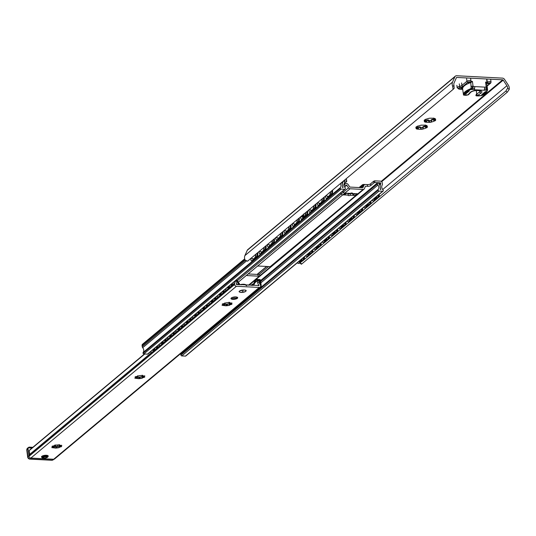 <?xml version="1.0" encoding="UTF-8"?>
<svg xmlns="http://www.w3.org/2000/svg" width="536" height="536" viewBox="0 0 536 536"><rect width="100%" height="100%" fill="white"/><g stroke="black" fill="none" stroke-linecap="round" stroke-linejoin="round"><path stroke-width="0.8" d="M453.148 89.338L454.173 88.36L453.945 85.345L452.719 86.517A5.822 4.831 -129.9 0 1 452.558 82.055L454.876 76.782A2.425 2.017 -129.9 0 1 455.345 76.146A2.425 2.017 -129.9 0 1 456.612 75.743L502.48 78.129A2.425 2.017 -129.9 0 1 504.503 79.355L508.208 84.943A5.822 4.831 -129.9 0 1 509.2 89.452L507.659 88.132L505.897 91.04L378.215 197.75M417.035 127.441L417.671 127.334A1.695 0.576 -7.3 0 1 419.722 126.931A1.695 0.576 -7.3 0 1 420.68 127.327A1.695 0.576 -7.3 0 1 420.639 127.488M420.713 127.608L421.082 127.635A6.064 2.064 172.7 0 0 422.663 127.414L422.938 127.327M423.011 127.153A1.695 0.576 -7.3 0 1 422.891 126.978A1.695 0.576 -7.3 0 1 423.621 126.389A1.695 0.576 -7.3 0 1 425.718 126.201L426.221 126.181M425.343 120.499L425.973 120.392A1.695 0.576 -7.3 0 1 428.023 119.99A1.695 0.576 -7.3 0 1 428.981 120.386A1.695 0.576 -7.3 0 1 428.941 120.546M429.021 120.667L429.39 120.694A6.064 2.064 172.7 0 0 430.964 120.473L431.239 120.386M431.312 120.211A1.695 0.576 -7.3 0 1 431.199 120.037A1.695 0.576 -7.3 0 1 431.929 119.448A1.695 0.576 -7.3 0 1 434.026 119.26L434.522 119.24M433.617 118.041L435.654 120.272A6.064 2.064 -7.3 0 1 434.971 120.848L431.929 119.448L431.185 122.175A6.064 2.064 -7.3 0 1 429.604 122.396L429.168 122.322L428.981 120.386M435.219 118.932L434.401 118.382A6.064 2.064 -7.3 0 1 435.299 118.731L435.219 118.932A5.762 1.963 -7.3 0 1 435.493 120.111M425.102 119.629L424.204 120.285A6.064 2.064 -7.3 0 1 424.887 119.716L425.403 119.588A5.762 1.963 -7.3 0 1 428.298 118.57L428.673 118.389A6.064 2.064 -7.3 0 1 430.254 118.168L430.689 118.235A5.762 1.963 -7.3 0 1 433.858 118.402L434.401 118.382M425.999 122.161A5.762 1.963 -7.3 0 0 429.168 122.322L428.023 119.99L425.999 122.161L425.457 122.181A6.064 2.064 -7.3 0 1 424.559 121.826L425.812 119.133M431.5 121.685L431.56 121.987A5.762 1.963 -7.3 0 0 434.462 120.975M416.794 126.57L415.896 127.226A6.064 2.064 -7.3 0 1 416.579 126.657L417.095 126.529A5.762 1.963 -7.3 0 1 419.99 125.511L420.371 125.33A6.064 2.064 -7.3 0 1 421.953 125.109L422.388 125.176A5.762 1.963 -7.3 0 1 425.557 125.344L426.093 125.324A6.064 2.064 -7.3 0 1 426.991 125.672L426.093 125.324M425.309 124.982L427.353 127.213A6.064 2.064 -7.3 0 1 426.669 127.789L423.621 126.389L422.877 129.116A6.064 2.064 -7.3 0 1 421.296 129.337L419.722 126.931L417.691 129.102L417.149 129.122A6.064 2.064 -7.3 0 1 416.251 128.767L417.504 126.074M417.691 129.102A5.762 1.963 -7.3 0 0 420.861 129.263L420.68 127.327M423.199 128.627L423.259 128.928A5.762 1.963 -7.3 0 0 426.154 127.916M424.639 121.632A5.762 1.963 -7.3 0 1 424.365 120.453M426.917 125.873A5.762 1.963 -7.3 0 1 427.185 127.052M416.331 128.573A5.762 1.963 -7.3 0 1 416.057 127.394M507.659 88.132A4 3.323 50.1 0 0 506.909 85.713L503.204 80.132A0.61 0.503 50.1 0 0 502.694 79.824L456.833 77.445A0.61 0.503 50.1 0 0 456.397 77.7L454.079 82.973A4 3.323 50.1 0 0 453.945 85.345M505.897 91.04L507.27 92.219L509.2 89.452M377.786 198.106L369.907 204.692M369.485 205.047L361.599 211.633M361.177 211.988L353.298 218.574M352.869 218.929L344.99 225.515M344.568 225.87L336.682 232.457M336.26 232.812L328.38 239.398M327.958 239.753L320.072 246.339M319.65 246.694L311.771 253.28M311.342 253.635L303.463 260.221M303.041 260.576L299.946 262.761M507.27 92.219L301.708 264.014L300.328 262.841M452.719 86.517L453.081 89.412L454.173 88.36M455.345 76.146L247.706 249.682A2.425 2.017 50.1 0 0 247.237 250.312L244.919 255.585A5.822 4.831 50.1 0 0 245.079 260.047L247.511 261.206L453.081 89.412M299.959 263.049L301.339 264.228L301.708 264.014M224.082 304.301L225.602 304.267L226.869 305.131L227.606 304.08L229.254 303.691L229.214 304.582L230.748 303.061M226.071 305.828L222.018 305.306L223.82 304.508L222.199 304.14L226.534 302.76L229.904 302.532L229.375 303.108L232.121 303.135L230.319 303.925L231.947 304.301L229.093 304.95L229.475 305.346L226.071 305.828L225.897 304.481M223.814 304.555L224.624 305.018L224.021 304.187A4.851 1.648 172.7 0 1 223.72 304.14M223.264 303.671L223.452 304.187M224.912 302.827L225.02 303.45M230.621 303.135A4.851 1.648 172.7 0 1 229.254 303.691L229.254 303.912M230.54 303.758L230.708 303.007M223.566 304.408L223.499 303.892L223.793 304.301M229.415 303.028L229.401 302.311M225.602 304.267A4.851 1.648 172.7 0 0 227.606 304.08M136.874 377.183L138.395 377.15L139.661 378.014L140.399 376.962L142.047 376.573L142.006 377.465L143.541 375.944M138.864 378.711L134.811 378.188L136.613 377.398L134.985 377.022L139.327 375.642L142.69 375.414L142.161 375.991L144.914 376.017L143.105 376.808L144.733 377.183L141.886 377.833L142.268 378.228L138.864 378.711L138.69 377.364M136.6 377.438L137.417 377.9L136.814 377.069A4.851 1.648 172.7 0 1 136.513 377.022M136.057 376.56L136.245 377.069M137.705 375.709L137.812 376.332M143.414 376.017A4.851 1.648 172.7 0 1 142.047 376.573L142.04 376.795M143.333 376.641L143.259 376.091M143.3 376.399L143.105 376.808M136.358 377.29L136.291 376.775L136.613 377.398M142.208 375.917L142.194 375.193M138.395 377.15A4.851 1.648 172.7 0 0 140.399 376.962M53.814 446.602L55.335 446.568L56.602 447.426L57.339 446.374L58.994 445.986L58.953 446.877L60.481 445.356M55.804 448.123L51.758 447.6L53.56 446.81L51.932 446.434L56.267 445.054L59.637 444.833L59.107 445.403L61.854 445.429L60.052 446.22L61.68 446.595L58.826 447.245L59.215 447.64L55.804 448.123L55.63 446.776M53.546 446.85L54.357 447.312L53.754 446.481A4.851 1.648 172.7 0 1 53.459 446.434M52.997 445.972L53.191 446.481M54.652 445.121L54.752 445.744M60.354 445.429A4.851 1.648 172.7 0 1 58.994 445.986L58.987 446.207M60.273 446.053L60.447 445.309M60.246 445.811L60.052 446.22M53.299 446.702L53.232 446.187L53.56 446.81M59.148 445.329L59.134 444.612M55.335 446.568A4.851 1.648 172.7 0 0 57.339 446.374M237.006 297.132A2.787 0.951 -7.3 0 1 237.033 297.225A2.787 0.951 -7.3 0 1 233.073 298.579A2.787 0.951 -7.3 0 1 231.498 297.936A2.787 0.951 -7.3 0 1 231.498 297.835M232.885 299.363A3.397 1.159 172.7 0 0 236.684 298.72A3.397 1.159 172.7 0 0 237.428 297.326A3.397 1.159 172.7 0 0 234.192 296.998A3.397 1.159 172.7 0 0 231.143 298.13A3.397 1.159 172.7 0 0 232.885 299.363M236.751 281.233A5.213 4.328 -129.9 0 1 236.235 284.026A0.61 0.503 50.1 0 0 236.182 284.355L258.995 285.534A0.61 0.503 50.1 0 0 258.855 285.199A5.213 4.328 -129.9 0 1 257.615 282.318L259.243 282.398A3.397 2.821 50.1 0 0 260.054 284.274A2.425 2.017 -129.9 0 1 260.63 285.614L260.657 285.842A1.822 1.508 -129.9 0 1 259.243 287.457L236.423 286.271A1.822 1.508 -129.9 0 1 234.58 284.495L234.547 284.268A2.425 2.017 -129.9 0 1 234.788 282.968A3.397 2.821 50.1 0 0 235.123 281.152L236.751 281.233L236.275 280.14M144.78 354.008L29.178 450.615L29.554 452.947A3.397 2.821 -129.9 0 1 29.225 454.763A2.425 2.017 50.1 0 0 28.984 456.062L29.011 456.29A1.822 1.508 50.1 0 0 30.86 458.072L53.68 459.252A1.822 1.508 50.1 0 0 54.632 458.95L260.195 287.155M241.187 292.422A3.397 1.159 172.7 0 0 244.992 291.778A3.397 1.159 172.7 0 0 245.729 290.385A3.397 1.159 172.7 0 0 242.493 290.056A3.397 1.159 172.7 0 0 239.451 291.189A3.397 1.159 172.7 0 0 241.187 292.422M47.61 456.86A3.397 1.159 172.7 0 0 47.952 455.674A3.397 1.159 172.7 0 0 44.716 455.345A3.397 1.159 172.7 0 0 41.674 456.478A3.397 1.159 172.7 0 0 42.304 457.536M232.436 297.4A2.787 0.951 172.7 0 0 232.925 297.447A2.787 0.951 172.7 0 0 235.987 296.944M29.178 450.615L144.432 353.988M257.166 280.965L257.615 282.318M259.243 282.398L259.136 280.931L258.352 281.031M245.676 290.405A3.337 1.132 172.7 0 0 244.068 290.01A3.337 1.132 172.7 0 0 239.505 291.189M242.433 291.376L243.083 291.088L242.433 291.376M344.447 183.419A2.425 0.824 172.7 0 0 344.507 183.426L346.571 183.533A1.822 1.508 -129.9 0 1 348.092 184.451L349.827 187.071L362.872 187.747L363.957 185.275A1.822 1.508 -129.9 0 1 365.257 184.498L367.328 184.605A2.425 0.824 172.7 0 0 370.537 183.855L373.652 181.248L373.867 182.944L370.751 185.55A2.425 0.824 -7.3 0 1 367.542 186.307L365.478 186.2L364.393 188.672A1.822 1.508 -129.9 0 1 363.086 189.443L350.048 188.766A1.822 1.508 -129.9 0 1 348.527 187.848L346.792 185.228L344.722 185.121A2.425 0.824 -7.3 0 1 343.851 184.974M344.092 183.714L346.705 181.536L346.497 179.379L345.486 179.326M373.652 181.248L374.677 180.84L374.892 182.542L373.867 182.944M346.39 193.188A1.943 1.608 -129.9 0 1 345.955 193.221L344.862 193.168A1.822 1.508 -129.9 0 1 343.335 192.23L342.672 191.218L343.335 192.183A1.822 1.508 50.1 0 0 344.856 193.107L350.289 193.389A1.213 0.415 -7.3 0 1 351.616 193.007A1.213 0.415 -7.3 0 1 352.581 193.288A1.213 0.415 -7.3 0 1 352.46 193.503L357.894 193.784A1.822 1.508 50.1 0 0 358.845 193.483L364.038 189.141M346.792 185.228L344.588 187.064M346.718 181.074L343.583 180.913M343.208 181.235L344.333 181.289L344.561 182.247A1.822 1.508 -129.9 0 1 344.32 183.319A3.397 2.821 50.1 0 0 345.03 187.573A0.851 0.704 -129.9 0 1 345.318 188.143L345.365 188.538A0.851 0.704 -129.9 0 1 344.708 189.288L341.07 189.101A0.73 0.603 -129.9 0 1 340.327 188.384L340.286 188.056A0.73 0.603 -129.9 0 1 340.394 187.607A4 3.323 50.1 0 0 340.44 183.54M341.62 182.562A5.822 4.831 -129.9 0 1 342.249 183.781L342.618 186.689A5.822 4.831 -129.9 0 1 342.437 187.486L343.073 187.52A5.213 4.328 -129.9 0 1 342.645 186.689L342.27 183.788A5.213 4.328 -129.9 0 1 342.933 182.166L342.852 181.53M352.46 193.503L352.413 193.114M349.298 193.865L348.045 193.798A1.213 0.415 172.7 0 0 349.137 193.891A1.213 0.415 172.7 0 0 350.169 193.536L350.39 195.238A1.213 0.415 -7.3 0 1 349.057 195.613A1.213 0.415 -7.3 0 1 348.099 195.332A1.213 0.415 -7.3 0 1 348.212 195.124L347.998 193.429L346.437 193.342M351.562 193.014L352.179 193.643L350.169 193.536M348.212 195.124L344.313 194.923A1.943 1.608 -129.9 0 0 344.889 194.635L346.611 193.195M342.712 194.896L257.126 266.425A1.213 0.415 -7.3 0 1 258.734 266.044L269.601 266.606A1.213 0.415 -7.3 0 1 270.285 266.888A1.213 0.415 -7.3 0 1 270.171 267.102L259.786 275.779A1.213 0.415 -7.3 0 1 258.178 276.154L247.317 275.591A1.213 0.415 -7.3 0 1 246.627 275.31A1.213 0.415 -7.3 0 1 246.748 275.102L238.286 282.171M359.093 193.275A1.822 1.508 -129.9 0 1 358.852 193.543L356.775 195.278A1.822 1.508 50.1 0 1 355.83 195.58L354.738 195.519A1.943 1.608 50.1 0 1 354.283 195.439L350.39 195.238M340.601 192.953L341.258 193.965A1.822 1.508 50.1 0 0 342.785 194.903L343.877 194.957A1.943 1.608 50.1 0 0 344.313 194.923M358.852 193.543A1.822 1.508 -129.9 0 1 357.907 193.844L356.815 193.784A1.943 1.608 -129.9 0 1 356.36 193.704M354.283 195.439A1.943 1.608 -129.9 0 1 353.398 194.883L352.179 193.643M374.677 180.84L380.419 181.141A1.822 1.508 -129.9 0 1 382.269 182.923L382.409 184.016A1.822 1.508 -129.9 0 1 382.202 185.034A4 3.323 50.1 0 0 382.985 189.818A0.73 0.603 -129.9 0 1 383.207 190.28L383.253 190.615A0.73 0.603 -129.9 0 1 382.684 191.258L379.046 191.071A0.851 0.704 -129.9 0 1 378.182 190.24L378.135 189.845A0.851 0.704 -129.9 0 1 378.282 189.302A3.397 2.821 50.1 0 0 377.9 185.061A1.822 1.508 -129.9 0 1 377.377 183.955L377.364 183.004L378.778 183.078L379.006 184.036A5.213 4.328 -129.9 0 1 380.098 185.751L380.466 188.652A5.213 4.328 -129.9 0 1 380.245 189.449L380.882 189.476A5.822 4.831 -129.9 0 1 380.493 188.652L380.118 185.751A5.822 4.831 -129.9 0 1 380.774 183.935L380.634 182.836L379.086 184.129M380.634 182.836L374.892 182.542M257.126 266.425L246.748 275.102M268.57 266.553L259.571 274.077L259.786 275.779L248.49 285.212M248.128 273.95L257.963 274.459A1.213 0.415 172.7 0 0 259.571 274.077M380.774 183.935L379.642 184.88M181.021 354.155L181.068 354.115A3.397 2.821 -129.9 0 1 181.021 354.155A0.851 0.704 50.1 0 0 180.873 354.698L180.927 355.093A0.851 0.704 50.1 0 0 181.784 355.924L185.429 356.112A0.73 0.603 50.1 0 0 185.992 355.643M244.684 258.881L142.549 344.239A1.822 1.508 50.1 0 0 142.087 345.553L142.228 346.645A1.822 1.508 50.1 0 0 142.697 347.703A4 3.323 -129.9 0 1 143.139 352.467A0.73 0.603 50.1 0 0 143.025 352.909L143.072 353.244A0.73 0.603 50.1 0 0 143.809 353.954L147.447 354.142A0.851 0.704 50.1 0 0 147.896 354.001L345.151 189.148M342.933 182.166L341.894 183.031M31.925 448.009L28.22 447.821A2.425 2.017 50.1 0 0 28.073 448.933L27.035 449.805A2.425 0.824 172.7 0 0 26.8 450.227L27.671 457.014A2.425 0.824 -7.3 0 1 27.905 456.592L27.035 449.805A2.425 2.017 -129.9 0 1 27.651 448.056L29.058 447.111L32.77 447.299M28.073 448.933L28.944 455.721A2.425 2.017 50.1 0 0 28.971 455.895M28.944 455.721L27.905 456.592A2.425 2.017 -129.9 0 0 30.364 458.963L31.403 458.099L53.138 459.225L52.099 460.096L30.364 458.963A2.425 1.072 93 0 1 29.949 459.124L51.684 460.257A2.425 1.072 -87 0 0 52.099 460.096A2.425 2.017 -129.9 0 0 53.366 459.694A2.425 2.425 0 0 1 51.684 460.257M46.377 457.355A1.575 0.536 172.7 0 0 46.398 456.907A1.575 0.536 172.7 0 0 44.991 456.739A1.575 0.536 172.7 0 0 43.557 457.215A1.575 0.536 172.7 0 0 43.483 457.282A1.575 0.536 172.7 0 0 44.374 457.851A1.575 0.536 172.7 0 0 46.377 457.355M468.611 94.55L467.801 94.939L464.076 94.745A17.588 5.983 -7.3 0 1 470.802 89.566L472.323 89.492L472.484 88.192L474.588 88.447A2.425 1.072 93 0 1 473.938 89.726L483.901 90.242A2.425 1.072 -87 0 0 484.544 88.969A2.425 1.072 -87 0 0 484.645 87.113L474.688 86.598A2.425 1.072 93 0 1 474.588 88.447M472.323 89.492L473.938 89.726M471.278 86.43A1.822 0.616 -7.3 0 1 472.149 86.229L472.484 88.192L473.482 86.45L473.047 86.189L472.437 81.425L470.782 82.564L471.171 88.051L472.484 88.192L470.521 89.311L470.36 88.876A18.197 6.191 172.7 0 0 463.406 94.209L464.076 94.745M471.171 88.051L470.36 88.876M472.149 86.229A1.822 0.616 -7.3 0 1 473.047 86.189M462.702 89.278A18.197 6.191 -7.3 0 1 462.642 88.976L463.513 95.033L464.953 95.267L463.553 95.08L464.015 94.745M483.901 90.242L485.851 90.195L486.829 88.936L487.438 90.189A0.61 0.57 176.8 0 0 487.566 89.807L487.566 89.807A0.61 0.57 176.8 0 0 487.566 89.767L487.445 88.896L486.829 88.936L486.902 86.999A1.822 0.616 -7.3 0 1 487.224 87.261L486.728 83.388L485.589 82.102L486.199 86.872A1.822 0.616 -7.3 0 1 486.902 86.999M487.445 88.896L487.224 87.261M487.566 89.767L487.566 89.807C486.876 92.668 484.846 94.604 481.475 95.622M485.851 90.195L487.036 90.403A17.588 5.983 -7.3 0 1 481.301 95.636L477.583 95.442A4.851 1.648 -7.3 0 1 477.891 95.207L481.02 93.117A6.184 2.104 172.7 0 0 478.454 90.376A6.184 2.104 172.7 0 0 470.005 92.547L468.055 94.698A4.851 1.648 -7.3 0 1 467.801 94.939L466.333 95.234M487.438 90.189A0.61 0.57 176.8 0 1 487.036 90.403M486.199 86.872L485.83 87.093L486.829 88.936L484.544 88.969M485.83 87.093L484.645 87.113M478.454 95.844L476.29 95.817M477.978 95.904L477.08 95.897M481.683 95.16L481.348 95.643L481.683 95.16L481.348 95.643L478.012 95.931M476.115 95.817L477.583 95.442L476.404 94.209L475.847 95.442L476.196 95.743M466.079 95.227L464.953 95.267M465.764 95.274L465.127 95.274M466.226 95.287L465.804 95.294M463.406 94.209L463.553 95.08M474.688 86.598L473.482 86.45M470.782 82.564L470.695 82.598A18.197 6.191 -7.3 0 0 462.823 87.763L462.635 88.44A18.197 6.191 -7.3 0 0 462.642 88.976M487.103 86.108L490.594 83.194A0.972 0.804 -129.9 0 0 490.835 82.49A2.124 0.724 172.7 0 0 491.043 82.122A2.124 0.724 172.7 0 0 489.596 81.626A2.124 0.724 172.7 0 0 487.298 82.122L487.003 82.176A0.972 0.429 93 0 1 486.728 83.408L486.728 83.408A18.197 6.191 -7.3 0 1 486.795 83.737L487.546 89.559M486.976 79.636L487.298 82.122A0.972 0.683 61.6 0 0 488.162 83.154A1.213 0.415 172.7 0 1 486.735 83.428L486.728 83.388M256.335 257.769L256.041 258.513A4.087 1.581 101.5 0 1 254.875 259.491L254.232 259.531M253.742 258.761L252.751 259.062L252.798 258.707M255.86 255.96L255.337 256.898A4.295 1.662 -78.5 0 1 254.446 258.667L256.108 257.28A2.425 0.938 -78.5 0 0 257.18 254.191L257.193 253.113M255.84 254.252L255.344 256.885A4.295 1.662 -78.5 0 0 255.9 254.191M301.044 260.027L299.034 261.608M299.249 261.575L301.828 259.417A4.295 2.09 84 0 1 299.959 261.916A4.295 2.09 84 0 1 299.577 261.789M264.643 250.828L264.349 251.572A4.087 1.581 101.5 0 1 263.183 252.55L262.54 252.59M262.044 251.82L261.052 252.121L261.106 251.766M264.168 249.019L263.645 249.957A4.295 1.662 -78.5 0 0 264.208 247.25M264.141 247.31L263.652 249.944A4.295 1.662 -78.5 0 1 262.754 251.726L264.409 250.339A2.425 0.938 -78.5 0 0 265.481 247.25L265.501 246.171M309.346 253.086L307.342 254.667M307.557 254.634L310.136 252.476A4.295 2.09 84 0 1 308.26 254.975A4.295 2.09 84 0 1 307.885 254.848M312.401 250.191A2.425 1.179 84 0 1 311.865 252.798L310.223 254.171A4.308 2.097 84 0 1 309.352 254.901L308.716 254.969A4.308 2.097 84 0 0 309.594 254.238A4.308 2.097 -96 0 0 310.217 252.02A4.295 2.09 84 0 1 310.156 252.456L310.156 252.476M272.945 243.887L272.656 244.63A4.087 1.581 101.5 0 1 271.484 245.609L270.841 245.649M270.352 244.878L269.36 245.18L269.414 244.825M272.469 242.078L271.953 243.016A4.295 1.662 -78.5 0 0 272.516 240.309M272.449 240.369L271.953 243.002A4.295 1.662 -78.5 0 1 271.062 244.785L272.717 243.398A2.425 0.938 -78.5 0 0 273.789 240.309L273.809 239.23M317.654 246.145L315.644 247.726M316.052 247.92L318.17 245.374M315.865 247.692L316.059 247.92A4.087 1.99 84 0 0 317.225 246.942M320.709 243.25A2.425 1.179 84 0 1 320.166 245.857L318.531 247.23A4.308 2.097 84 0 1 317.654 247.96L317.024 248.027A4.308 2.097 84 0 0 317.895 247.297A4.308 2.097 -96 0 0 318.525 245.079A4.295 2.09 84 0 1 318.464 245.515L318.464 245.515A4.295 2.09 84 0 1 316.568 248.034A4.295 2.09 84 0 1 316.193 247.907M281.253 236.946L280.958 237.689A4.087 1.581 101.5 0 1 279.792 238.667L279.149 238.708M278.653 237.93L277.661 238.239L277.715 237.884M280.777 235.137L280.254 236.075A4.295 1.662 -78.5 0 0 280.817 233.368M280.75 233.428L280.261 236.061A4.295 1.662 -78.5 0 1 279.363 237.843L281.025 236.456A2.425 0.938 -78.5 0 0 282.097 233.368L282.11 232.289M325.962 239.203L323.952 240.785M324.166 240.751L326.766 238.594A4.295 2.09 84 0 1 324.87 241.093A4.295 2.09 84 0 1 324.494 240.965M329.01 236.309A2.425 1.179 84 0 1 328.474 238.915L326.833 240.289A4.308 2.097 84 0 1 325.962 241.019L325.332 241.086A4.308 2.097 84 0 0 326.203 240.356A4.308 2.097 -96 0 0 326.833 238.138A4.295 2.09 84 0 1 326.772 238.574L326.478 238.433M289.561 230.004L289.266 230.748A4.087 1.581 101.5 0 1 288.1 231.726L286.814 231.612L289.326 229.515A2.425 0.938 -78.5 0 0 290.398 226.427L290.418 225.348M286.961 230.989L285.969 231.297L286.023 230.942M289.085 228.195L288.562 229.133A4.295 1.662 -78.5 0 1 287.671 230.902M289.058 226.487L288.569 229.12A4.295 1.662 -78.5 0 0 289.125 226.427M334.263 232.262L332.26 233.843M332.474 233.81L335.054 231.653A4.295 2.09 84 0 1 333.178 234.152A4.295 2.09 84 0 1 332.802 234.024M335.121 231.21A4.295 2.09 84 0 1 335.074 231.632L335.074 231.653M297.862 223.063L297.574 223.807A4.087 1.581 101.5 0 1 296.401 224.785L295.122 224.671L297.634 222.574A2.425 0.938 -78.5 0 0 298.706 219.485L298.726 218.407M295.269 224.048L294.277 224.356L294.324 224.001M297.386 221.254L296.864 222.192A4.295 1.662 -78.5 0 1 295.979 223.961M297.366 219.546L296.87 222.179A4.295 1.662 -78.5 0 0 297.433 219.485M342.571 225.321L340.561 226.902M340.782 226.869L343.382 224.711A4.295 2.09 84 0 1 341.486 227.21A4.295 2.09 84 0 1 341.11 227.083M343.429 224.269A4.295 2.09 84 0 1 343.382 224.691L343.382 224.711M302.09 215.593A4.295 1.662 -78.5 0 0 302.579 217.408L303.945 217.127M306.17 216.122L305.875 216.866A4.087 1.581 101.5 0 1 304.709 217.844L304.066 217.884M303.644 214.3L303.148 216.47L303.262 217.536L303.684 216.497L303.731 213.898M303.718 214.233L303.684 216.497M305.694 214.313L305.172 215.251A4.295 1.662 -78.5 0 0 305.734 212.544M305.667 212.604L305.178 215.238A4.295 1.662 -78.5 0 1 304.281 217.02L305.942 215.633A2.425 0.938 -78.5 0 0 307.014 212.544L307.028 211.465M350.879 218.38L348.869 219.961M349.083 219.928L351.683 217.77A4.295 2.09 84 0 1 349.787 220.269A4.295 2.09 84 0 1 349.412 220.142M351.73 217.328A4.295 2.09 84 0 1 351.69 217.75L351.683 217.77M314.478 209.181L314.183 209.924A4.087 1.581 101.5 0 1 313.011 210.903L312.367 210.943M311.878 210.166L310.887 210.474L310.94 210.119M314.002 207.372L313.48 208.31A4.295 1.662 -78.5 0 0 314.042 205.603M313.975 205.663L313.48 208.296A4.295 1.662 -78.5 0 1 312.589 210.079L314.243 208.692A2.425 0.938 -78.5 0 0 315.315 205.603L315.336 204.524M359.18 211.439L357.17 213.02M357.391 212.986L358.752 212.236L359.696 210.668M360.038 210.387A4.295 2.09 84 0 1 359.991 210.809L360.004 210.822A4.295 2.09 84 0 1 358.095 213.328A4.295 2.09 84 0 1 357.72 213.201M320.508 203.238L320.555 203.245A3.638 3.638 0 0 1 317.781 202.481M322.779 202.24L322.491 202.983A4.087 1.581 101.5 0 1 321.319 203.961L320.675 204.002M320.186 203.224L319.195 203.533L319.242 203.178M322.304 200.43L321.781 201.369A4.295 1.662 -78.5 0 1 320.89 203.137L322.551 201.75A2.425 0.938 -78.5 0 0 323.623 198.662L323.644 197.583M322.283 198.722L321.788 201.355A4.295 1.662 -78.5 0 0 322.35 198.662M367.488 204.497L366.155 205.61M365.699 206.045L368.306 203.881A4.295 2.09 84 0 1 366.403 206.387A4.295 2.09 84 0 1 366.028 206.253M368.346 203.446A4.295 2.09 84 0 1 368.299 203.868L368.004 203.727M252.523 258.633A4.295 1.662 -78.5 0 0 252.751 259.055L252.751 259.055A4.295 1.662 -78.5 0 0 253.608 259.364M260.824 251.692A4.295 1.662 -78.5 0 0 261.052 252.114L261.052 252.114A4.295 1.662 -78.5 0 0 261.916 252.423L260.262 253.809A2.425 0.938 -78.5 0 1 259.813 253.964L260.469 254.098A2.425 0.938 101.5 0 0 260.918 253.943L262.56 252.57L261.896 252.436A4.308 1.668 101.5 0 0 262.774 251.712L263.431 251.846L265.072 250.473L264.409 250.339M269.132 244.751A4.295 1.662 -78.5 0 0 269.36 245.173L269.36 245.173A4.295 1.662 -78.5 0 0 270.224 245.481L268.563 246.868A2.425 0.938 -78.5 0 1 268.114 247.022L268.771 247.156A2.425 0.938 101.5 0 0 269.219 247.002L270.861 245.629L270.204 245.495A4.308 1.668 101.5 0 0 271.075 244.771L271.732 244.905L273.373 243.532L272.717 243.398M285.969 231.297L285.969 231.291A4.295 1.662 -78.5 0 1 285.742 230.869M294.05 223.927A4.295 1.662 -78.5 0 0 294.277 224.35L294.277 224.35A4.295 1.662 -78.5 0 0 295.142 224.658M300.797 216.671L300.783 217.75A2.425 0.938 -78.5 0 0 301.339 219.258A2.425 0.938 -78.5 0 0 301.788 219.103L303.43 217.73A4.295 1.662 -78.5 0 1 302.585 217.415L303.148 216.47M310.659 210.045A4.295 1.662 -78.5 0 0 310.887 210.467L310.887 210.467A4.295 1.662 -78.5 0 0 311.751 210.775M304.093 257.133A2.425 1.179 84 0 1 303.557 259.739L301.286 261.179A4.308 2.097 84 0 1 300.415 261.91L301.044 261.843L299.403 263.21A2.425 1.179 84 0 1 299.055 263.37A2.425 1.179 84 0 1 298.726 263.317M300.616 260.824A4.087 1.99 84 0 1 299.443 261.803M252.61 260.885L254.252 259.511L253.595 259.377L251.954 260.751A2.425 0.938 -78.5 0 1 251.505 260.905L252.161 261.039A2.425 0.938 101.5 0 0 252.61 260.885L251.954 260.751M257.863 252.556L257.836 254.325A2.425 0.938 101.5 0 1 256.764 257.414L256.108 257.28M254.446 258.667L255.123 258.788L256.764 257.414M254.895 259.055A4.295 1.662 101.5 0 0 255.129 258.781A4.308 1.668 101.5 0 1 254.252 259.511M308.917 253.883A4.087 1.99 84 0 1 307.751 254.861M309.352 254.901L307.711 256.268A2.425 1.179 84 0 1 307.356 256.429A2.425 1.179 84 0 1 307.034 256.375M266.171 245.615L266.144 247.384A2.425 0.938 101.5 0 1 265.072 250.473M263.203 252.114A4.295 1.662 101.5 0 0 263.431 251.84A4.308 1.668 101.5 0 1 262.56 252.57M317.654 247.96L316.019 249.327A2.425 1.179 84 0 1 315.664 249.488A2.425 1.179 84 0 1 315.336 249.434M274.472 238.674L274.445 240.443A2.425 0.938 101.5 0 1 273.373 243.532M271.732 244.905A4.308 1.668 101.5 0 1 270.861 245.629M325.533 240.001A4.087 1.99 84 0 1 324.36 240.979M325.962 241.019L324.32 242.386A2.425 1.179 84 0 1 323.972 242.547A2.425 1.179 84 0 1 323.644 242.493M277.527 240.061L279.169 238.688L278.512 238.554L276.871 239.927A2.425 0.938 -78.5 0 1 276.422 240.081L277.079 240.215A2.425 0.938 101.5 0 0 277.527 240.061L276.871 239.927M282.78 231.733L282.753 233.502A2.425 0.938 101.5 0 1 281.681 236.59L281.025 236.456M279.363 237.843L280.04 237.964L281.681 236.59M280.04 237.964A4.308 1.668 101.5 0 1 279.169 238.688M337.318 229.368A2.425 1.179 84 0 1 336.782 231.974L334.511 233.415A4.308 2.097 84 0 1 333.633 234.145L334.27 234.078L332.628 235.445A2.425 1.179 84 0 1 332.273 235.606A2.425 1.179 84 0 1 331.952 235.552M333.834 233.06A4.087 1.99 84 0 1 332.668 234.038M284.187 230.554L284.174 231.632A2.425 0.938 -78.5 0 0 284.723 233.14L285.387 233.274A2.425 0.938 101.5 0 0 285.835 233.12L287.47 231.746A4.308 1.668 101.5 0 0 288.348 231.023L289.983 229.649L289.326 229.515M291.088 224.792L291.061 226.56A2.425 0.938 101.5 0 1 289.983 229.649M345.626 222.427A2.425 1.179 84 0 1 345.084 225.033L342.812 226.473A4.308 2.097 84 0 1 341.941 227.204L342.571 227.137L340.936 228.504A2.425 1.179 84 0 1 340.581 228.664A2.425 1.179 84 0 1 340.253 228.611M342.142 226.118A4.087 1.99 84 0 1 340.97 227.096M292.495 223.613L292.475 224.691A2.425 0.938 -78.5 0 0 293.031 226.199L293.688 226.333A2.425 0.938 101.5 0 0 294.137 226.179L295.778 224.805A4.308 1.668 101.5 0 0 296.649 224.082L298.291 222.708L297.634 222.574M299.39 217.851L299.363 219.619A2.425 0.938 101.5 0 1 298.291 222.708M353.928 215.485A2.425 1.179 84 0 1 353.392 218.092L351.12 219.532A4.308 2.097 84 0 1 350.249 220.263L350.879 220.196L349.238 221.562A2.425 1.179 84 0 1 348.889 221.723A2.425 1.179 84 0 1 348.561 221.67M350.45 219.177A4.087 1.99 84 0 1 349.278 220.155M301.339 219.258L301.996 219.392A2.425 0.938 101.5 0 0 302.445 219.237L304.086 217.864L303.43 217.73A4.308 1.668 101.5 0 0 304.301 217.006L304.957 217.14L306.599 215.767L305.942 215.633M307.697 210.909L307.671 212.678A2.425 0.938 101.5 0 1 306.599 215.767M304.729 217.408A4.295 1.662 101.5 0 0 304.964 217.134A4.308 1.668 101.5 0 1 304.086 217.864M362.236 208.544A2.425 1.179 84 0 1 361.7 211.15L359.422 212.591A4.308 2.097 84 0 1 358.55 213.321L359.187 213.254L357.546 214.621A2.425 1.179 84 0 1 357.19 214.782A2.425 1.179 84 0 1 356.869 214.728M358.752 212.236A4.087 1.99 84 0 1 357.586 213.214M310.753 212.296L312.388 210.923L311.731 210.789L310.089 212.162A2.425 0.938 -78.5 0 1 309.641 212.316L310.304 212.45A2.425 0.938 101.5 0 0 310.753 212.296L310.089 212.162M316.005 203.968L315.979 205.737A2.425 0.938 101.5 0 1 314.9 208.826L314.243 208.692M311.731 210.789A4.308 1.668 101.5 0 0 312.602 210.065L313.265 210.199L314.9 208.826M313.265 210.199A4.308 1.668 101.5 0 1 312.388 210.923M370.543 201.603A2.425 1.179 84 0 1 370.001 204.209L367.73 205.65A4.308 2.097 84 0 1 366.858 206.38L367.488 206.313L365.847 207.68A2.425 1.179 84 0 1 365.498 207.841A2.425 1.179 84 0 1 365.17 207.787M367.06 205.295A4.087 1.99 84 0 1 365.887 206.273M319.054 205.355L320.695 203.982L320.039 203.848L318.397 205.221A2.425 0.938 -78.5 0 1 317.949 205.375L318.605 205.509A2.425 0.938 101.5 0 0 319.054 205.355L318.397 205.221M324.307 197.027L324.28 198.796A2.425 0.938 101.5 0 1 323.208 201.884L322.551 201.75M320.89 203.137L321.567 203.258L323.208 201.884M321.345 203.526A4.295 1.662 101.5 0 0 321.573 203.251A4.308 1.668 101.5 0 1 320.695 203.982M250.969 258.319L250.949 259.397A2.425 0.938 -78.5 0 0 251.505 260.905M259.27 251.377L259.257 252.456A2.425 0.938 -78.5 0 0 259.813 253.964M267.578 244.436L267.558 245.515A2.425 0.938 -78.5 0 0 268.114 247.022M275.886 237.495L275.866 238.574A2.425 0.938 -78.5 0 0 276.422 240.081M284.723 233.14A2.425 0.938 -78.5 0 0 285.172 232.986L287.685 230.889L288.348 231.023A4.295 1.662 101.5 0 1 288.12 231.291M293.031 226.199A2.425 0.938 -78.5 0 0 293.48 226.045L295.993 223.948L296.649 224.082A4.295 1.662 101.5 0 1 296.428 224.35M309.105 209.73L309.091 210.809A2.425 0.938 -78.5 0 0 309.641 212.316M317.413 202.789L317.392 203.868A2.425 0.938 -78.5 0 0 317.949 205.375M304.475 256.818A3.638 3.638 0 0 1 301.915 261.112A4.308 2.097 84 0 1 301.044 261.843M311.818 250.687A2.425 1.179 -96 0 1 311.228 252.865L309.594 254.238L310.223 254.171A3.638 3.638 0 0 0 312.783 249.877M320.119 243.739A2.425 1.179 -96 0 1 319.536 245.924L317.895 247.297L318.531 247.23A3.638 3.638 0 0 0 321.084 242.935M328.427 236.798A2.425 1.179 -96 0 1 327.844 238.982L326.203 240.356L326.833 240.289A3.638 3.638 0 0 0 329.392 235.994M337.7 229.053A3.638 3.638 0 0 1 335.141 233.348A4.308 2.097 84 0 1 334.27 234.078M346.001 222.112A3.638 3.638 0 0 1 343.442 226.406A4.308 2.097 84 0 1 342.571 227.137M354.309 215.171A3.638 3.638 0 0 1 351.75 219.465A4.308 2.097 84 0 1 350.879 220.196M362.611 208.229A3.638 3.638 0 0 1 360.058 212.524A4.308 2.097 84 0 1 359.187 213.254M370.919 201.288A3.638 3.638 0 0 1 368.359 205.583A4.308 2.097 84 0 1 367.488 206.313M301.915 258.962A4.308 2.097 -96 0 1 301.286 261.179L302.927 259.806A2.425 1.179 -96 0 0 303.51 257.628M297.44 262.694A2.425 1.179 -96 0 0 298.418 263.437A2.425 1.179 -96 0 0 298.773 263.276L300.415 261.91A4.308 2.097 -96 0 1 299.825 261.896M305.748 255.752A2.425 1.179 -96 0 0 306.726 256.496A2.425 1.179 -96 0 0 307.081 256.335L308.716 254.969A4.308 2.097 -96 0 1 308.126 254.955M314.056 248.811A2.425 1.179 -96 0 0 315.034 249.555A2.425 1.179 -96 0 0 315.382 249.394L317.024 248.027A4.308 2.097 -96 0 1 316.434 248.014M322.357 241.87A2.425 1.179 -96 0 0 323.335 242.614A2.425 1.179 -96 0 0 323.69 242.453L325.332 241.086A4.308 2.097 -96 0 1 324.742 241.073M335.134 231.197A4.308 2.097 -96 0 1 334.511 233.415L336.146 232.041A2.425 1.179 -96 0 0 336.735 229.857M330.665 234.929A2.425 1.179 -96 0 0 331.643 235.673A2.425 1.179 -96 0 0 331.998 235.512L333.633 234.145A4.308 2.097 -96 0 1 333.044 234.132M343.442 224.256A4.308 2.097 -96 0 1 342.812 226.473L344.454 225.1A2.425 1.179 -96 0 0 345.037 222.916M338.973 227.988A2.425 1.179 -96 0 0 339.951 228.731A2.425 1.179 -96 0 0 340.3 228.571L341.941 227.204A4.308 2.097 -96 0 1 341.352 227.19M351.75 217.315A4.308 2.097 -96 0 1 351.12 219.532L352.762 218.159A2.425 1.179 -96 0 0 353.345 215.975M347.274 221.046A2.425 1.179 -96 0 0 348.253 221.79A2.425 1.179 -96 0 0 348.608 221.629L350.249 220.263A4.308 2.097 -96 0 1 349.66 220.249M360.051 210.373A4.308 2.097 -96 0 1 359.422 212.591L361.063 211.218A2.425 1.179 -96 0 0 361.653 209.033M355.582 214.105A2.425 1.179 -96 0 0 356.561 214.849A2.425 1.179 -96 0 0 356.909 214.688L358.55 213.321A4.308 2.097 -96 0 1 357.961 213.308M368.359 203.432A4.308 2.097 -96 0 1 367.73 205.65L369.371 204.276A2.425 1.179 -96 0 0 369.954 202.092M363.89 207.164A2.425 1.179 -96 0 0 364.869 207.908A2.425 1.179 -96 0 0 365.217 207.747L366.858 206.38A4.308 2.097 -96 0 1 366.269 206.367M254.466 258.654A4.308 1.668 101.5 0 1 253.595 259.377M279.383 237.83A4.308 1.668 101.5 0 1 278.512 238.554A4.295 1.662 -78.5 0 1 277.668 238.239M287.685 230.889A4.308 1.668 101.5 0 1 286.814 231.612M295.993 223.948A4.308 1.668 101.5 0 1 295.122 224.671M320.91 203.124A4.308 1.668 101.5 0 1 320.039 203.848M331.087 195.298L330.792 196.042A4.087 1.581 101.5 0 1 329.627 197.02L328.983 197.06M328.488 196.283L327.496 196.591L327.55 196.236M330.612 193.489L330.089 194.427A4.295 1.662 -78.5 0 1 329.198 196.196L330.859 194.809A2.425 0.938 -78.5 0 0 331.931 191.72L331.945 190.642M330.585 191.781L330.096 194.414A4.295 1.662 -78.5 0 0 330.652 191.72M375.796 197.556L373.786 199.137M374.001 199.104L376.6 196.947A4.295 2.09 84 0 1 374.704 199.446A4.295 2.09 84 0 1 374.329 199.312M376.647 196.498A4.295 2.09 84 0 1 376.6 196.926L376.305 196.786M327.268 196.163A4.295 1.662 -78.5 0 0 327.496 196.585L327.496 196.585A4.295 1.662 -78.5 0 0 328.36 196.893M378.845 194.662A2.425 1.179 84 0 1 378.309 197.268L376.038 198.709A4.308 2.097 84 0 1 375.167 199.439L375.796 199.372L374.155 200.739A2.425 1.179 84 0 1 373.8 200.9A2.425 1.179 84 0 1 373.478 200.846M375.368 198.354A4.087 1.99 84 0 1 374.195 199.332M327.362 198.414L329.004 197.04L328.347 196.906L326.705 198.28A2.425 0.938 -78.5 0 1 326.257 198.434L326.913 198.568A2.425 0.938 101.5 0 0 327.362 198.414L326.705 198.28M332.615 190.086L332.588 191.855A2.425 0.938 101.5 0 1 331.516 194.943L330.859 194.809M329.198 196.196L329.875 196.317L331.516 194.943M329.647 196.585A4.295 1.662 101.5 0 0 329.875 196.31A4.308 1.668 101.5 0 1 329.004 197.04M325.714 195.848L325.7 196.926A2.425 0.938 -78.5 0 0 326.257 198.434M379.227 194.347A3.638 3.638 0 0 1 376.667 198.642A4.308 2.097 84 0 1 375.796 199.372M376.667 196.491A4.308 2.097 -96 0 1 376.038 198.709L377.679 197.335A2.425 1.179 -96 0 0 378.262 195.151M372.192 200.223A2.425 1.179 -96 0 0 373.17 200.966A2.425 1.179 -96 0 0 373.525 200.806L375.167 199.439A4.308 2.097 -96 0 1 374.57 199.425M329.218 196.183A4.308 1.668 101.5 0 1 328.347 196.906M359.12 187.553L362.356 184.846A1.213 0.415 -7.3 0 1 363.964 184.464L364.936 184.518M363.904 185.141A1.213 0.415 172.7 0 0 362.443 185.523L359.964 187.593M227.512 287.383L228.993 287.008M228.323 286.351L228.678 287.437L228.825 286.988M228.678 287.437L228.765 286.847M219.211 294.324L220.685 293.949M220.015 293.293L220.37 294.378L220.517 293.929M220.37 294.378L220.457 293.788M210.903 301.265L212.383 300.89M211.713 300.234L212.062 301.319L212.055 300.381M212.062 301.319L212.155 300.73M202.601 308.207L204.075 307.832M203.405 307.175L203.76 308.26L203.908 307.811M203.76 308.26L203.848 307.671M194.293 315.148L195.774 314.773M195.097 314.116L195.452 315.202L195.6 314.753M195.452 315.202L195.54 314.612M185.985 322.089L187.466 321.714M186.789 321.057L187.151 322.143L187.299 321.694M187.151 322.143L187.238 321.553M169.376 335.971L170.857 335.596M170.18 334.94L170.535 336.025L170.522 335.087M170.535 336.025L170.629 335.435M161.068 342.913L162.549 342.538M161.879 341.881L162.234 342.966L162.22 342.028M162.234 342.966L162.321 342.377M177.684 329.03L178.327 328.816M254.935 291.55A2.425 1.072 -87 0 0 255.143 291.604A2.425 1.072 -87 0 0 255.558 291.45L259.712 287.979A2.425 1.072 -87 0 0 260.235 287.122M260.476 285.025A2.425 1.072 -87 0 0 260.456 284.844L259.853 280.207L256.067 280.013L254.185 284.288A0.737 0.616 -129.9 0 1 253.943 284.549L253.629 284.623A1.213 0.415 172.7 0 0 252.349 284.998L251.88 285.393M256.114 279.336L259.766 279.531A0.737 0.616 -129.9 0 1 260.516 280.254L261.112 284.877A2.425 1.072 93 0 1 260.362 288.013L256.208 291.484A2.425 1.072 93 0 1 255.793 291.638A2.425 1.072 93 0 1 255.471 291.51M232.222 283.524A2.425 1.072 93 0 1 231.458 286.512L227.304 289.983A2.425 1.072 93 0 1 226.889 290.144A2.425 1.072 93 0 1 226.567 290.01M246.634 298.492A2.425 1.072 -87 0 0 246.835 298.545A2.425 1.072 -87 0 0 247.25 298.391L251.404 294.921A2.425 1.072 -87 0 0 251.927 294.063M252.771 293.36A2.425 1.072 93 0 1 252.054 294.954L247.907 298.425A2.425 1.072 93 0 1 247.491 298.586A2.425 1.072 93 0 1 247.17 298.452M223.914 290.465A2.425 1.072 93 0 1 223.15 293.453L218.996 296.924A2.425 1.072 93 0 1 218.581 297.085A2.425 1.072 93 0 1 218.266 296.951M238.326 305.433A2.425 1.072 -87 0 0 238.533 305.487A2.425 1.072 -87 0 0 238.949 305.332L243.096 301.862A2.425 1.072 -87 0 0 243.625 301.004M244.463 300.301A2.425 1.072 93 0 1 243.753 301.895L239.599 305.366A2.425 1.072 93 0 1 239.183 305.527A2.425 1.072 93 0 1 238.862 305.393M215.613 297.406A2.425 1.072 93 0 1 214.849 300.395L210.695 303.865A2.425 1.072 93 0 1 210.28 304.026A2.425 1.072 93 0 1 209.958 303.892M230.018 312.374A2.425 1.072 -87 0 0 230.225 312.428A2.425 1.072 -87 0 0 230.641 312.274L234.795 308.803A2.425 1.072 -87 0 0 235.317 307.945M236.162 307.242A2.425 1.072 93 0 1 235.445 308.837L231.291 312.307A2.425 1.072 93 0 1 230.875 312.468A2.425 1.072 93 0 1 230.554 312.334M207.305 304.348A2.425 1.072 93 0 1 206.541 307.336L202.387 310.806A2.425 1.072 93 0 1 201.971 310.967A2.425 1.072 93 0 1 201.65 310.833M221.716 319.315A2.425 1.072 -87 0 0 221.917 319.369A2.425 1.072 -87 0 0 222.333 319.215L226.487 315.744A2.425 1.072 -87 0 0 227.009 314.887M227.854 314.183A2.425 1.072 93 0 1 227.137 315.778L222.989 319.248A2.425 1.072 93 0 1 222.574 319.409A2.425 1.072 93 0 1 222.252 319.275M198.997 311.289A2.425 1.072 93 0 1 198.233 314.277L194.086 317.748A2.425 1.072 93 0 1 193.67 317.908A2.425 1.072 93 0 1 193.349 317.774M213.408 326.257A2.425 1.072 -87 0 0 213.616 326.31A2.425 1.072 -87 0 0 214.031 326.156L218.179 322.685A2.425 1.072 -87 0 0 218.708 321.828M219.546 321.124A2.425 1.072 93 0 1 218.835 322.719L214.681 326.19A2.425 1.072 93 0 1 214.266 326.35A2.425 1.072 93 0 1 213.944 326.216M190.695 318.23A2.425 1.072 93 0 1 189.932 321.218L185.778 324.689A2.425 1.072 93 0 1 185.362 324.85A2.425 1.072 93 0 1 185.041 324.716M205.1 333.198A2.425 1.072 -87 0 0 205.308 333.251A2.425 1.072 -87 0 0 205.724 333.097L209.878 329.627A2.425 1.072 -87 0 0 210.4 328.769M211.244 328.065A2.425 1.072 93 0 1 210.527 329.66L206.373 333.131A2.425 1.072 93 0 1 205.958 333.291A2.425 1.072 93 0 1 205.643 333.158M182.387 325.171A2.425 1.072 93 0 1 181.624 328.159L177.47 331.63A2.425 1.072 93 0 1 177.054 331.791A2.425 1.072 93 0 1 176.733 331.657M196.799 340.139A2.425 1.072 -87 0 0 197 340.199A2.425 1.072 -87 0 0 197.416 340.038L201.57 336.568A2.425 1.072 -87 0 0 202.099 335.71M202.936 335.007A2.425 1.072 93 0 1 202.226 336.601L198.072 340.072A2.425 1.072 93 0 1 197.657 340.233A2.425 1.072 93 0 1 197.335 340.099M174.086 332.112A2.425 1.072 93 0 1 173.316 335.101L169.168 338.571A2.425 1.072 93 0 1 168.753 338.732A2.425 1.072 93 0 1 168.431 338.598M188.491 347.08A2.425 1.072 -87 0 0 188.699 347.14A2.425 1.072 -87 0 0 189.114 346.98L193.268 343.509A2.425 1.072 -87 0 0 193.791 342.651M194.628 341.948A2.425 1.072 93 0 1 193.918 343.543L189.764 347.013A2.425 1.072 93 0 1 189.349 347.174A2.425 1.072 93 0 1 189.027 347.04M165.778 339.054A2.425 1.072 93 0 1 165.014 342.042L160.86 345.512A2.425 1.072 93 0 1 160.445 345.673A2.425 1.072 93 0 1 160.123 345.539M225.455 289.179A2.425 1.072 -87 0 0 226.239 290.11A2.425 1.072 -87 0 0 226.654 289.949L230.808 286.479A2.425 1.072 -87 0 0 231.592 284.053M217.154 296.12A2.425 1.072 -87 0 0 217.931 297.051A2.425 1.072 -87 0 0 218.346 296.89L222.5 293.42A2.425 1.072 -87 0 0 223.291 290.994M208.846 303.061A2.425 1.072 -87 0 0 209.623 303.992A2.425 1.072 -87 0 0 210.045 303.832L214.192 300.361A2.425 1.072 -87 0 0 214.983 297.936M200.538 310.002A2.425 1.072 -87 0 0 201.322 310.934A2.425 1.072 -87 0 0 201.737 310.773L205.891 307.302A2.425 1.072 -87 0 0 206.675 304.877M192.236 316.944A2.425 1.072 -87 0 0 193.014 317.875A2.425 1.072 -87 0 0 193.429 317.714L197.583 314.243A2.425 1.072 -87 0 0 198.374 311.818M183.928 323.885A2.425 1.072 -87 0 0 184.712 324.816A2.425 1.072 -87 0 0 185.128 324.655L189.275 321.185A2.425 1.072 -87 0 0 190.066 318.759M175.62 330.826A2.425 1.072 -87 0 0 176.404 331.757A2.425 1.072 -87 0 0 176.82 331.596L180.974 328.126A2.425 1.072 -87 0 0 181.758 325.7M167.319 337.767A2.425 1.072 -87 0 0 168.096 338.698A2.425 1.072 -87 0 0 168.512 338.538L172.666 335.067A2.425 1.072 -87 0 0 173.456 332.642M159.011 344.708A2.425 1.072 -87 0 0 159.795 345.64A2.425 1.072 -87 0 0 160.21 345.479L164.358 342.008A2.425 1.072 -87 0 0 165.148 339.583M153.41 349.64L152.767 349.854M150.703 351.65A2.425 1.072 -87 0 0 151.487 352.581A2.425 1.072 -87 0 0 151.902 352.42L156.056 348.949A2.425 1.072 -87 0 0 156.84 346.524M186.327 348.889A2.425 1.072 93 0 1 185.61 350.484L181.456 353.954A2.425 1.072 93 0 1 181.041 354.115A2.425 1.072 93 0 1 180.726 353.981M157.47 345.995A2.425 1.072 93 0 1 156.706 348.983L152.552 352.453A2.425 1.072 93 0 1 152.137 352.614A2.425 1.072 93 0 1 151.822 352.48M180.183 354.021A2.425 1.072 -87 0 0 180.391 354.082A2.425 1.072 -87 0 0 180.806 353.921L184.96 350.45A2.425 1.072 -87 0 0 185.483 349.593M228.845 302.338L228.048 302.632M229.328 302.311L228.892 302.673M251.036 285.346L252.262 284.321A1.213 0.415 -7.3 0 1 253.548 283.946L255.283 280.033M238.842 284.716L239.311 284.321A1.213 0.415 172.7 0 0 239.425 284.114A1.213 0.415 172.7 0 0 239.023 283.866L238.728 283.758A0.737 0.616 -129.9 0 1 238.426 283.47L236.651 280.804M236.704 279.785L238.935 283.189A1.213 0.415 -7.3 0 1 239.337 283.43A1.213 0.415 -7.3 0 1 239.224 283.645M434.803 119.508L434.971 120.848M429.39 120.694L429.604 122.396M430.964 120.473L431.185 122.175M434.026 119.26L434.214 120.734M425.973 120.392L426.167 121.86M425.262 120.647L425.457 122.181M421.082 127.635L421.296 129.337M425.718 126.201L425.906 127.675M426.495 126.449L426.669 127.789M422.663 127.414L422.877 129.116M417.671 127.334L417.859 128.801M416.954 127.588L417.149 129.122M502.694 79.824L381.19 181.369M456.833 77.445L456.324 77.867M506.909 85.713L382.717 189.51M452.558 82.055L244.919 255.585M503.204 80.132L381.652 181.711M454.876 76.782L247.237 250.312M222.742 304.361L222.668 303.785M223.304 305.46L223.217 304.77M224.162 305.259L224.095 304.743M227.606 305.681L227.431 304.334M226.467 305.5L226.4 304.984M230.567 304.77L230.473 304.019M230.621 303.738L230.554 303.222M231.478 303.537L231.398 302.907M227.304 305.42L227.237 304.904M229.743 304.729L229.676 304.214M135.534 377.243L135.461 376.667M136.097 378.342L136.01 377.659M136.955 378.141L136.888 377.625M140.399 378.563L140.224 377.217M139.253 378.383L139.186 377.867M143.36 377.652L143.259 376.902M143.414 376.62L143.346 376.105M144.271 376.419L144.191 375.79M140.097 378.302L140.03 377.786M142.536 377.612L142.469 377.096M52.481 446.662L52.401 446.079M53.037 447.754L52.95 447.071M53.895 447.553L53.834 447.037M57.339 447.975L57.171 446.635M56.2 447.795L56.133 447.279M60.3 447.064L60.206 446.314M60.354 446.032L60.287 445.517M61.211 445.831L61.131 445.202M57.037 447.714L56.97 447.198M59.483 447.024L59.416 446.508M236.423 286.271L30.86 458.072M259.243 287.457L53.68 459.252M257.26 280.824L254.801 282.874M258.855 285.199L258.231 285.721M234.58 284.495L29.011 456.29M234.547 284.268L28.984 456.062M234.788 282.968L232.115 285.199M226.889 290.144L226.239 290.11L223.807 292.14M217.938 297.051L215.505 299.081M209.63 303.992L207.198 306.023M201.971 310.967L201.322 310.934L198.896 312.964M193.67 317.908L193.014 317.875L190.588 319.905M185.362 324.85L184.712 324.816L182.28 326.846M177.054 331.791L176.404 331.757L173.979 333.787M168.753 338.732L168.096 338.698L165.671 340.729M160.445 345.673L159.795 345.64L157.363 347.67M152.137 352.614L151.487 352.581L29.225 454.763M144.506 353.988L29.869 449.791M246.044 284.971A4.248 1.447 172.7 0 0 243.766 284.254A4.248 1.447 172.7 0 0 239.806 284.763M246.319 285.098A4.851 1.648 172.7 0 0 244.094 284.603A4.851 1.648 172.7 0 0 241.019 284.824M241.213 292.395A3.337 1.132 172.7 0 0 245.629 291.356A3.337 1.132 172.7 0 0 244.068 290.01A3.337 1.132 172.7 0 0 239.652 291.048A3.337 1.132 172.7 0 0 241.213 292.395M367.328 184.605L367.542 186.307M344.507 183.426L344.722 185.121M370.537 183.855L370.751 185.55M363.086 189.443L357.894 193.784M350.048 188.766L344.856 193.107M348.527 187.848L343.335 192.183M363.957 185.275L361.11 187.654M355.75 195.573L270.117 266.714M355.83 195.58L357.907 193.844M354.738 195.519L356.815 193.784M353.398 194.883L354.899 193.63M343.877 194.957L345.955 193.221M342.785 194.903L344.862 193.168M341.258 193.965L343.335 192.23M341.238 193.938L237.348 280.764M266.807 266.466L257.287 274.419M257.963 274.459L258.178 276.154M247.203 274.72L247.317 275.591M377.27 183.084L260.563 280.616L377.27 183.111M377.377 183.955L260.677 281.487M377.9 185.061L260.851 282.874M378.282 189.302L260.71 287.551M255.143 291.604L255.793 291.638L252.409 294.492M247.518 298.586L244.101 301.433M239.21 305.527L235.793 308.374M230.902 312.468L227.492 315.315M222.601 319.409L219.184 322.257M214.293 326.35L210.883 329.198M205.985 333.291L202.575 336.139M197.684 340.233L194.267 343.08M189.375 347.174L185.965 350.021M378.135 189.845L180.873 354.698M378.182 190.24L180.927 355.093M379.046 191.071L181.784 355.924M382.684 191.258L185.429 356.112M244.905 259.618L142.087 345.553M245.327 260.483L142.228 346.645M246.171 261.226L142.697 347.703M340.394 187.607L331.067 195.405M329.097 197.054L322.766 202.347M320.789 203.995L314.458 209.288M312.488 210.936L306.15 216.229M304.18 217.877L297.849 223.17M295.872 224.819L289.541 230.112M287.571 231.76L281.233 237.053M279.263 238.701L272.931 243.994M270.955 245.642L264.623 250.935M262.653 252.583L256.322 257.876M254.345 259.525L143.139 352.467M340.286 188.056L330.859 195.928M329.553 197.027L322.558 202.869M321.245 203.968L314.25 209.81M312.944 210.909L305.942 216.752M304.636 217.851L297.641 223.693M296.328 224.792L289.333 230.634M288.026 231.733L281.025 237.575M279.718 238.674L272.724 244.517M271.41 245.615L264.416 251.458M263.109 252.556L256.114 258.399M254.801 259.498L143.025 352.909M340.327 188.384L143.072 353.244M341.07 189.101L143.809 353.954M344.708 189.288L147.447 354.142M57.339 445.282L57.479 446.401M55.436 444.927L55.644 446.555M47.369 457.074A2.727 0.931 172.7 0 0 47.63 456.598A2.727 0.931 172.7 0 0 46.089 455.969A2.727 0.931 172.7 0 0 42.478 456.819A2.727 0.931 172.7 0 0 42.217 457.295A2.727 0.931 172.7 0 0 42.679 457.724M47.088 457.396A2.365 0.804 172.7 0 0 45.982 456.438A2.365 0.804 172.7 0 0 42.847 457.175A2.365 0.804 172.7 0 0 43.952 458.133A2.365 0.804 172.7 0 0 47.088 457.396M485.368 91.683L481.944 94.497M486.072 91.562L485.201 91.777M486.045 91.609A16.985 5.782 -7.3 0 1 482.547 94.504L482.762 94.765A17.226 5.863 172.7 0 0 486.333 91.777M481.75 94.658L482.762 94.765M482.494 94.102L482.547 94.504L481.951 94.557M465.891 93.834L469.335 90.953L468.33 90.845A17.226 5.863 172.7 0 0 464.752 93.834L465.891 93.834L464.973 93.659M469.074 90.731L465.643 93.599L465.55 92.896M465.416 92.936A16.985 5.782 -7.3 0 0 464.96 93.592L464.752 93.834M477.891 95.207A1.213 0.938 -123.7 0 1 476.725 93.974A6.064 2.064 172.7 0 0 476.404 94.209M481.02 93.117A1.213 0.938 -123.7 0 1 479.854 91.884L476.725 93.974L476.276 90.497M470.005 92.547A1.213 1.059 42.1 0 0 470.755 92.232C473.442 90.504 476.745 90.102 480.671 91.026L480.591 90.825M480.591 90.966A4.971 1.695 -7.3 0 1 479.854 91.884L479.693 90.638M468.055 94.698A1.213 1.059 42.1 0 0 468.812 94.383L468.437 94.731M472.437 81.425L471.023 81.351L470.709 78.859M486.688 79.69L487.003 82.176L485.589 82.102M490.721 79.636L491.043 82.122L490.594 83.194A0.972 0.804 -129.9 0 1 490.085 83.355L487.07 85.867M490.085 83.355A1.152 0.395 172.7 0 0 489.663 82.892A1.152 0.395 172.7 0 0 488.162 83.154A1.152 0.395 172.7 0 0 488.443 83.703A1.152 0.395 172.7 0 0 490.085 83.355M470.749 82.578A0.972 0.429 -87 0 0 471.023 81.351L470.943 81.338M470.789 81.8L470.936 81.083A2.124 0.724 172.7 0 1 470.896 81.271A0.972 0.884 -149.7 0 1 470.065 82.216A1.213 0.415 172.7 0 0 470.695 82.598M470.621 78.591L470.936 81.083A2.124 0.724 172.7 0 0 469.255 80.588A2.124 0.724 172.7 0 0 466.93 81.251A0.972 0.804 50.1 0 0 467.915 82.202A1.152 0.395 172.7 0 0 468.457 82.665A1.152 0.395 172.7 0 0 469.985 82.309A1.152 0.395 172.7 0 0 470.065 82.216A1.152 0.395 172.7 0 0 469.322 81.841A1.152 0.395 172.7 0 0 467.915 82.202L462.91 86.383A0.972 0.804 50.1 0 1 461.925 85.432A3.638 1.24 -7.3 0 1 459.613 86.363L459.982 87.562A4.61 1.568 172.7 0 0 462.91 86.383M466.615 78.765L466.93 81.251L461.925 85.432L461.61 82.946M459.292 83.871L459.613 86.363A3.337 1.132 172.7 0 0 457.168 87.79L459.419 89.184A0.972 0.429 -87 0 0 459.587 89.117A2.365 0.804 172.7 0 0 462.635 88.44M459.245 89.09A0.972 0.429 -87 0 0 459.419 89.184L462.689 89.351M462.823 87.763A2.365 0.804 172.7 0 0 459.982 87.562A2.365 0.804 172.7 0 0 458.26 88.467A2.365 0.804 172.7 0 0 459.587 89.117L462.675 89.278M469.737 82.068L468.015 82.196L469.737 82.068M462.595 87.623A2.124 0.724 -7.3 0 1 462.675 87.777A2.124 0.724 -7.3 0 1 462.468 88.145A2.124 0.724 -7.3 0 1 460.143 88.809A2.124 0.724 -7.3 0 1 458.461 88.319A2.124 0.724 -7.3 0 1 458.494 88.145M489.837 83.114L488.115 83.234L489.837 83.114M301.895 258.975A4.295 2.09 84 0 1 301.855 259.397M253.823 258.794A3.591 1.387 -78.5 0 0 254.017 258.814L255.203 257.072M262.131 251.853A3.591 1.387 -78.5 0 0 262.325 251.873L263.511 250.131M270.432 244.912A3.591 1.387 -78.5 0 0 270.626 244.932L271.819 243.19M277.44 237.81A4.295 1.662 -78.5 0 0 277.661 238.232M278.74 237.971A3.591 1.387 -78.5 0 0 278.934 237.991L280.12 236.249M287.048 231.029A3.591 1.387 -78.5 0 0 287.242 231.05L288.428 229.308M285.976 231.297A4.295 1.662 -78.5 0 0 286.834 231.599M295.349 224.088A3.591 1.387 -78.5 0 0 295.544 224.108L296.736 222.366M302.887 214.929A3.591 1.387 -78.5 0 0 303.101 216.484M303.57 217.107A3.591 1.387 -78.5 0 0 303.852 217.167L305.038 215.425M311.965 210.206A3.591 1.387 -78.5 0 0 312.16 210.226L313.346 208.484M318.967 203.104A4.295 1.662 -78.5 0 0 319.195 203.526M320.267 203.265A3.591 1.387 -78.5 0 0 320.461 203.285L321.654 201.543M319.195 203.533A4.295 1.662 -78.5 0 0 320.059 203.834M302.927 259.806L303.557 259.739M298.773 263.276L299.403 263.21M311.228 252.865L311.865 252.798M307.081 256.335L307.711 256.268M319.536 245.924L320.166 245.857M315.382 249.394L316.019 249.327M327.844 238.982L328.474 238.915M323.69 242.453L324.32 242.386M336.146 232.041L336.782 231.974M331.998 235.512L332.628 235.445M344.454 225.1L345.084 225.033M340.3 228.571L340.936 228.504M352.762 218.159L353.392 218.092M348.608 221.629L349.238 221.562M361.063 211.218L361.7 211.15M356.909 214.688L357.546 214.621M369.371 204.276L370.001 204.209M365.217 207.747L365.847 207.68M260.918 253.943L260.262 253.809M269.219 247.002L268.563 246.868M285.835 233.12L285.172 232.986M294.137 226.179L293.48 226.045M302.445 219.237L301.788 219.103M328.575 196.323A3.591 1.387 -78.5 0 0 328.769 196.344L329.955 194.602M377.679 197.335L378.309 197.268M373.525 200.806L374.155 200.739M257.836 254.325L257.18 254.191M266.144 247.384L265.481 247.25M274.445 240.443L273.789 240.309M282.753 233.502L282.097 233.368M291.061 226.56L290.398 226.427M299.363 219.619L298.706 219.485M307.671 212.678L307.014 212.544M315.979 205.737L315.315 205.603M324.28 198.796L323.623 198.662M332.588 191.855L331.931 191.72M364.038 185.027L363.964 184.464M362.356 184.846L362.443 185.523M350.544 193.241L351.851 193.308M227.378 287.571A3.685 1.628 -87 0 0 229.669 285.661M229.576 285.695L228.751 287.222A3.002 1.327 93 0 1 228.162 287.169M219.077 294.512A3.685 1.628 -87 0 0 221.368 292.602M221.268 292.636L220.443 294.163A3.002 1.327 93 0 1 219.854 294.11M210.769 301.453A3.685 1.628 -87 0 0 213.06 299.544M212.96 299.577L212.135 301.105A3.002 1.327 93 0 1 211.546 301.051M202.461 308.401A3.685 1.628 -87 0 0 204.752 306.485M204.658 306.518L203.834 308.046A3.002 1.327 93 0 1 203.245 307.992M194.159 315.342A3.685 1.628 -87 0 0 196.451 313.426M196.35 313.46L195.526 314.987A3.002 1.327 93 0 1 194.936 314.934M185.851 322.283A3.685 1.628 -87 0 0 188.143 320.367M188.042 320.401L187.218 321.928A3.002 1.327 93 0 1 186.629 321.875M177.543 329.225A3.685 1.628 -87 0 0 179.835 327.308M179.741 327.342L178.917 328.87A3.002 1.327 93 0 1 178.635 328.923M169.242 336.166A3.685 1.628 -87 0 0 171.533 334.25M171.433 334.283L170.609 335.811A3.002 1.327 93 0 1 170.019 335.757M160.934 343.107A3.685 1.628 -87 0 0 163.225 341.191M163.125 341.224L162.308 342.752A3.002 1.327 93 0 1 161.711 342.698M259.853 280.207L259.042 280.884L259.866 280.221M231.458 286.512L230.808 286.479M227.304 289.983L226.654 289.949M260.456 284.844L261.112 284.877M259.712 287.979L260.362 288.013M255.558 291.45L256.208 291.484M223.15 293.453L222.5 293.42M218.996 296.924L218.346 296.89M251.404 294.921L252.054 294.954M247.25 298.391L247.907 298.425M214.849 300.395L214.192 300.361M210.695 303.865L210.045 303.832M243.096 301.862L243.753 301.895M238.949 305.332L239.599 305.366M206.541 307.336L205.891 307.302M202.387 310.806L201.737 310.773M234.795 308.803L235.445 308.837M230.641 312.274L231.291 312.307M198.233 314.277L197.583 314.243M194.086 317.748L193.429 317.714M226.487 315.744L227.137 315.778M222.333 319.215L222.989 319.248M189.932 321.218L189.275 321.185M185.778 324.689L185.128 324.655M218.179 322.685L218.835 322.719M214.031 326.156L214.681 326.19M181.624 328.159L180.974 328.126M177.47 331.63L176.82 331.596M209.878 329.627L210.527 329.66M205.724 333.097L206.373 333.131M173.316 335.101L172.666 335.067M169.168 338.571L168.512 338.538M201.57 336.568L202.226 336.601M197.416 340.038L198.072 340.072M165.014 342.042L164.358 342.008M160.86 345.512L160.21 345.479M193.268 343.509L193.918 343.543M189.114 346.98L189.764 347.013M154.824 348.166L154 349.693A3.002 1.327 93 0 1 153.718 349.747M152.626 350.048A3.685 1.628 -87 0 0 154.917 348.132M156.706 348.983L156.056 348.949M152.552 352.453L151.902 352.42M184.96 350.45L185.61 350.484M180.806 353.921L181.456 353.954M252.262 284.321L252.349 284.998M253.943 284.549L253.796 283.41M238.728 283.758L238.587 282.619M252.664 285.433L253.629 284.623M237.053 284.623L238.426 283.47M238.051 284.676L239.023 283.866M431.199 120.037L431.319 120.982M422.891 126.978L423.011 127.923M229.093 304.95L229.046 304.549M225.046 303.49L224.993 303.088M224.772 305.326L224.725 304.991M229.375 303.108L229.328 302.773M141.886 377.833L141.832 377.431M137.839 376.373L137.786 375.977M137.558 378.208L137.518 377.873M142.161 375.991L142.12 375.656M58.826 447.245L58.779 446.843M54.779 445.785L54.732 445.389M54.505 447.627L54.458 447.285M59.107 445.403L59.061 445.068M142.985 376.225L143.333 375.93M254.875 282.72L257.18 280.79L258.975 280.877M246.835 285.721L243.867 284.214L239.672 284.757M244.068 290.01C239.264 290.787 237.937 291.524 240.095 292.221C244.51 292.803 248.912 290.13 244.068 290.01M364.306 184.799L360.902 187.647M356.467 195.466L249.046 285.246M266.606 266.452L257.086 274.412M377.304 183.024L260.563 280.589M383.066 191.138L185.804 355.991M27.651 448.056A2.425 2.425 0 0 0 26.8 450.227M27.671 457.014A2.425 2.425 0 0 0 29.949 459.124M53.895 459.252L53.366 459.694M42.069 456.156L42.217 457.295C40.763 458.856 49.299 457.677 47.63 456.598L47.483 455.466M478.44 95.937L481.415 95.643M466.052 95.301L468.096 94.906M481.904 94.504L486.078 91.529M469.127 90.651L464.94 93.72M470.755 92.232L468.812 94.383M476.323 95.844L476.906 95.89M477.321 95.803L476.323 95.428M465.362 95.18L464.37 94.812M457.168 87.79L456.853 85.304M458.461 88.319L459.727 87.636L462.675 87.777M300.803 260.235L301.212 259.806M309.111 253.294L309.52 252.865M317.413 246.352L317.828 245.924M325.721 239.411L326.129 238.982M334.029 232.47L334.437 232.041M342.33 225.529L342.745 225.1M350.638 218.588L351.047 218.159M358.939 211.646L359.355 211.218M367.247 204.705L367.663 204.276M366.155 205.603L365.478 206.079M299.235 261.789L299.959 261.916M307.537 254.848L308.26 254.975M315.845 247.907L316.568 248.034M324.153 240.965L324.87 241.093M332.454 234.024L333.178 234.152M340.762 227.083L341.486 227.21M349.07 220.142L349.787 220.269M357.371 213.201L358.095 213.328M365.679 206.26L366.403 206.387M375.555 197.764L375.964 197.335M373.987 199.318L374.704 199.446M299.055 263.37L298.418 263.437M307.356 256.429L306.726 256.496M315.664 249.488L315.034 249.555M323.972 242.547L323.335 242.614M332.273 235.606L331.643 235.673M340.581 228.664L339.951 228.731M348.889 221.723L348.253 221.79M357.19 214.782L356.561 214.849M365.498 207.841L364.869 207.908M373.8 200.9L373.17 200.966M326.089 195.54A3.638 3.638 0 0 0 328.883 196.29M309.48 209.422A3.638 3.638 0 0 0 312.274 210.172M301.172 216.363A3.638 3.638 0 0 0 303.966 217.114M292.864 223.304A3.638 3.638 0 0 0 295.658 224.055M284.562 230.245A3.638 3.638 0 0 0 287.356 230.996M276.254 237.187A3.638 3.638 0 0 0 279.048 237.937M153.015 349.727A3.035 3.035 0 0 0 153.946 349.713M161.316 342.785A3.035 3.035 0 0 0 162.247 342.772M169.624 335.844A3.035 3.035 0 0 0 170.555 335.831M177.932 328.903A3.035 3.035 0 0 0 178.863 328.89M186.233 321.962A3.035 3.035 0 0 0 187.165 321.948M194.541 315.021A3.035 3.035 0 0 0 195.473 315.007M202.849 308.079A3.035 3.035 0 0 0 203.78 308.066M212.062 300.374L212.216 300.87M170.535 335.08L170.683 335.576M162.227 342.022L162.381 342.517M217.931 297.051L218.581 297.085M247.491 298.586L246.835 298.545M209.623 303.992L210.28 304.026M239.183 305.527L238.533 305.487M230.875 312.468L230.225 312.428M222.574 319.409L221.917 319.369M214.266 326.35L213.616 326.31M205.958 333.291L205.308 333.251M197.657 340.233L197 340.199M189.349 347.174L188.699 347.14M181.041 354.115L180.391 354.082M233.395 297.132L233.019 297.453M239.337 283.43L239.425 284.114M254.037 284.482L252.892 285.44M267.946 244.128A3.638 3.638 0 0 0 270.74 244.878M259.645 251.069A3.638 3.638 0 0 0 262.439 251.82M251.337 258.01A3.638 3.638 0 0 0 254.131 258.761M211.15 301.138A3.035 3.035 0 0 0 212.082 301.125M219.459 294.197A3.035 3.035 0 0 0 220.39 294.184M227.767 287.256A3.035 3.035 0 0 0 228.691 287.242"/></g></svg>
